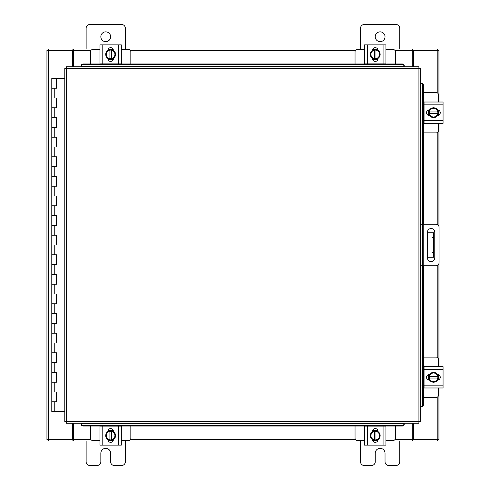 <?xml version="1.0" encoding="UTF-8"?>
<svg xmlns="http://www.w3.org/2000/svg" width="490" height="490" viewBox="0 0 490 490"><rect width="100%" height="100%" fill="white"/><g stroke="black" fill="none" stroke-linecap="round" stroke-linejoin="round"><path stroke-width="0.73" d="M51.934 392L56.687 392L51.934 392M56.381 401.8L51.787 401.8L56.687 401.8L56.381 392M51.934 372.4L56.687 372.4L51.934 372.4M56.381 382.2L51.787 382.2L56.687 382.2L56.381 372.4M51.934 352.8L56.687 352.8L51.934 352.8M56.381 362.6L51.787 362.6L56.687 362.6L56.381 352.8M51.934 333.2L56.687 333.2L51.934 333.2M56.381 343L51.787 343L56.687 343L56.381 333.2M51.934 313.6L56.687 313.6L51.934 313.6M56.381 323.4L51.787 323.4L56.687 323.4L56.381 313.6M51.934 294L56.687 294L51.934 294M56.381 303.8L51.787 303.8L56.687 303.8L56.381 294M51.934 274.4L56.687 274.4L51.934 274.4M56.381 284.2L51.787 284.2L56.687 284.2L56.381 274.4M51.934 254.8L56.687 254.8L51.934 254.8M56.381 264.6L51.787 264.6L56.687 264.6L56.381 254.8M51.934 235.2L56.687 235.2L51.934 235.2M56.381 245L51.787 245L56.687 245L56.381 235.2M51.934 215.6L56.687 215.6L51.934 215.6M56.381 225.4L51.787 225.4L56.687 225.4L56.381 215.6M51.934 196L56.687 196L51.934 196M56.381 205.8L51.787 205.8L56.687 205.8L56.381 196M51.934 176.4L56.687 176.4L51.934 176.4M56.381 186.2L51.787 186.2L56.687 186.2L56.381 176.4M51.934 156.8L56.687 156.8L51.934 156.8M56.381 166.6L51.787 166.6L56.687 166.6L56.381 156.8M51.934 137.2L56.687 137.2L51.934 137.2M56.381 147L51.787 147L56.687 147L56.381 137.2M51.934 117.6L56.687 117.6L51.934 117.6M56.381 127.4L51.787 127.4L56.687 127.4L56.381 117.6M51.934 98L56.687 98L51.934 98M56.381 107.8L51.787 107.8L56.687 107.8L56.381 98M64.784 78.4L51.787 78.4L51.787 88.2L56.687 88.2L51.787 88.2L51.787 411.6L64.784 411.6M56.381 88.2L56.687 78.4M375.236 36.75A4.9 4.9 0 0 0 380.136 41.65A4.9 4.9 0 0 0 385.036 36.75A4.9 4.9 0 0 0 380.136 31.85A4.9 4.9 0 0 0 375.236 36.75M399.736 49L399.736 28.224A3.724 3.724 0 0 0 396.012 24.5L364.26 24.5A3.724 3.724 0 0 0 360.536 28.224L360.536 49M360.536 441L360.536 461.776A3.724 3.724 0 0 0 364.26 465.5L371.512 465.5A3.724 3.724 0 0 0 375.236 461.776L375.236 453.25A4.9 4.9 0 0 1 380.136 448.35A4.9 4.9 0 0 1 385.036 453.25L385.036 461.776A3.724 3.724 0 0 0 388.76 465.5L396.012 465.5A3.724 3.724 0 0 0 399.736 461.776L399.736 441M420.641 224.224L436.008 224.224A3.056 3.056 0 0 1 439.065 227.28L439.065 262.72A3.056 3.056 0 0 1 436.008 265.776L420.641 265.776M422.601 265.776L422.601 224.224M434.777 257.924L434.777 232.193A3.675 3.675 0 0 0 431.102 228.518A3.675 3.675 0 0 0 427.427 232.193L427.427 257.924A3.675 3.675 0 0 0 431.102 261.599A3.675 3.675 0 0 0 434.777 257.924M433.54 257.25L430.992 257.25L430.992 232.75L433.54 232.75L433.54 257.25M427.427 257.25L430.992 257.25M433.54 237.65L431.972 237.65L431.972 252.35L433.54 252.35M427.427 232.75L430.992 232.75M431.972 257.25L431.972 252.35M431.972 237.65L431.972 232.75M100.836 36.75A4.9 4.9 0 0 0 105.736 41.65A4.9 4.9 0 0 0 110.636 36.75A4.9 4.9 0 0 0 105.736 31.85A4.9 4.9 0 0 0 100.836 36.75M125.336 49L125.336 28.224A3.724 3.724 0 0 0 121.612 24.5L89.86 24.5A3.724 3.724 0 0 0 86.136 28.224L86.136 49M86.136 441L86.136 461.776A3.724 3.724 0 0 0 89.86 465.5L97.112 465.5A3.724 3.724 0 0 0 100.836 461.776L100.836 453.25A4.9 4.9 0 0 1 105.736 448.35A4.9 4.9 0 0 1 110.636 453.25L110.636 461.776A3.724 3.724 0 0 0 114.36 465.5L121.612 465.5A3.724 3.724 0 0 0 125.336 461.776L125.336 441M423.421 132.888L436.106 132.888A2.352 2.352 0 0 0 438.458 130.536L438.458 123.382M438.458 102.018L438.458 94.864A2.352 2.352 0 0 0 436.106 92.512L423.421 92.512M424.052 102.312L423.421 102.312M423.421 123.088L424.052 123.088M438.752 110.244L438.752 115.156M428.364 115.303L428.364 110.097M437.846 110.33A4.9 4.9 0 0 1 437.846 115.07M437.76 115.224A4.9 4.9 0 0 1 433.644 117.6M433.472 117.6A4.9 4.9 0 0 1 429.363 115.224M429.271 115.07A4.9 4.9 0 0 1 429.271 110.33M429.363 110.177A4.9 4.9 0 0 1 433.472 107.8M433.644 107.8A4.9 4.9 0 0 1 437.76 110.177M435.898 109.099A4.294 4.294 0 0 1 437.791 111.965L437.846 110.226L433.558 107.751L429.277 110.226A4.949 4.949 0 0 1 429.277 110.226L429.271 113.435L437.791 113.435A4.294 4.294 0 0 1 435.898 116.302L433.558 117.649L429.277 115.175L429.332 113.435A4.294 4.294 0 0 0 431.225 116.302M431.225 109.099A4.294 4.294 0 0 0 429.332 111.965L437.846 111.965L437.846 115.175L435.898 116.302M431.61 108.878A4.294 4.294 0 0 1 435.506 108.878M435.506 116.522A4.294 4.294 0 0 1 431.61 116.522M437.613 109.95A2.756 2.756 0 0 1 440.265 112.7A2.756 2.756 0 0 1 437.613 115.45M424.052 104.86L424.052 102.018L443.064 102.018L443.064 104.86L424.052 104.86L424.052 120.54L443.064 120.54L443.064 123.382L424.052 123.382L424.052 120.54M429.503 115.456L429.258 115.456A2.756 2.756 0 0 1 426.502 112.7A2.756 2.756 0 0 1 429.258 109.944L429.503 109.944M443.064 104.86L443.064 120.54M424.052 102.018L426.245 102.018M130.824 63.976L130.824 51.83A2.352 2.352 0 0 0 128.472 49.478L121.318 49.478M99.954 49.478L92.8 49.478A2.352 2.352 0 0 0 90.448 51.83L90.448 63.976M108.18 49.184L113.092 49.184M113.239 59.572L108.033 59.572M108.266 50.09A4.9 4.9 0 0 1 113.006 50.09M113.159 50.176A4.9 4.9 0 0 1 115.536 54.292M115.536 54.464A4.9 4.9 0 0 1 113.159 58.573M113.006 58.665A4.9 4.9 0 0 1 108.266 58.665M108.106 58.573A4.9 4.9 0 0 1 105.736 54.464M105.736 54.292A4.9 4.9 0 0 1 108.106 50.176M107.034 52.038A4.294 4.294 0 0 1 109.901 50.145L108.161 50.09L105.687 54.378L108.161 58.659A4.949 4.949 0 0 0 108.161 58.665L111.371 58.665L111.371 50.145A4.294 4.294 0 0 1 114.237 52.038L115.585 54.378L113.11 58.659A4.949 4.949 0 0 1 113.104 58.665L111.371 58.604A4.294 4.294 0 0 0 114.237 56.711M107.034 56.711A4.294 4.294 0 0 0 109.901 58.604L109.901 50.09L113.104 50.09L114.237 52.038M106.808 56.325A4.294 4.294 0 0 1 106.808 52.43M114.458 52.43A4.294 4.294 0 0 1 114.458 56.325M107.886 50.323A2.756 2.756 0 0 1 110.636 47.671A2.756 2.756 0 0 1 113.386 50.323M102.796 63.884L99.954 63.884L99.954 44.872L102.796 44.872L102.796 63.884L118.476 63.884L118.476 44.872L121.318 44.872L121.318 63.884L118.476 63.884M113.386 58.426L113.386 58.678A2.756 2.756 0 0 1 110.636 61.434A2.756 2.756 0 0 1 107.88 58.678L107.88 58.426M102.796 44.872L118.476 44.872M395.424 63.976L395.424 51.83A2.352 2.352 0 0 0 393.072 49.478L385.918 49.478M364.554 49.478L357.4 49.478A2.352 2.352 0 0 0 355.048 51.83L355.048 63.976M372.78 49.184L377.692 49.184M377.839 59.572L372.633 59.572M372.865 50.09A4.9 4.9 0 0 1 377.606 50.09M377.759 50.176A4.9 4.9 0 0 1 380.136 54.292M380.136 54.464A4.9 4.9 0 0 1 377.759 58.573M377.606 58.665A4.9 4.9 0 0 1 372.865 58.665M372.706 58.573A4.9 4.9 0 0 1 370.336 54.464M370.336 54.292A4.9 4.9 0 0 1 372.706 50.176M371.634 52.038A4.294 4.294 0 0 1 374.501 50.145L372.761 50.09L370.287 54.378L372.761 58.659A4.949 4.949 0 0 0 372.761 58.665L375.971 58.665L375.971 50.145A4.294 4.294 0 0 1 378.837 52.038L380.185 54.378L377.71 58.659A4.949 4.949 0 0 1 377.704 58.665L375.971 58.604A4.294 4.294 0 0 0 378.837 56.711M371.634 56.711A4.294 4.294 0 0 0 374.501 58.604L374.501 50.09L377.704 50.09L378.837 52.038M371.408 56.325A4.294 4.294 0 0 1 371.408 52.43M379.058 52.43A4.294 4.294 0 0 1 379.058 56.325M372.486 50.323A2.756 2.756 0 0 1 375.236 47.671A2.756 2.756 0 0 1 377.986 50.323M367.396 63.884L364.554 63.884L364.554 44.872L367.396 44.872L367.396 63.884L383.076 63.884L383.076 44.872L385.918 44.872L385.918 63.884L383.076 63.884M377.986 58.426L377.986 58.678A2.756 2.756 0 0 1 375.236 61.434A2.756 2.756 0 0 1 372.48 58.678L372.48 58.426M367.396 44.872L383.076 44.872M90.448 426.024L90.448 438.17A2.352 2.352 0 0 0 92.8 440.522L99.954 440.522M121.318 440.522L128.472 440.522A2.352 2.352 0 0 0 130.824 438.17L130.824 426.024M113.092 440.816L108.18 440.816M108.033 430.428L113.239 430.428M113.006 439.91A4.9 4.9 0 0 1 108.266 439.91M108.106 439.824A4.9 4.9 0 0 1 105.736 435.708M105.736 435.537A4.9 4.9 0 0 1 108.106 431.427M108.266 431.335A4.9 4.9 0 0 1 113.006 431.335M113.159 431.427A4.9 4.9 0 0 1 115.536 435.537M115.536 435.708A4.9 4.9 0 0 1 113.159 439.824M114.237 437.962A4.294 4.294 0 0 1 111.371 439.855L113.104 439.91A4.949 4.949 0 0 0 113.11 439.91L115.585 435.622L113.11 431.341A4.949 4.949 0 0 0 113.104 431.335L109.901 431.335L109.901 439.855A4.294 4.294 0 0 1 107.034 437.962L105.687 435.622L108.161 431.341A4.949 4.949 0 0 1 108.161 431.335L109.901 431.396A4.294 4.294 0 0 0 107.034 433.289M114.237 433.289A4.294 4.294 0 0 0 111.371 431.396L111.371 439.91L108.161 439.91L107.034 437.962M114.458 433.675A4.294 4.294 0 0 1 114.458 437.57M106.808 437.57A4.294 4.294 0 0 1 106.808 433.675M113.386 439.677A2.756 2.756 0 0 1 110.636 442.329A2.756 2.756 0 0 1 107.886 439.677M118.476 426.116L121.318 426.116L121.318 445.128L118.476 445.128L118.476 426.116L102.796 426.116L102.796 445.128L99.954 445.128L99.954 426.116L102.796 426.116M107.88 431.574L107.88 431.323A2.756 2.756 0 0 1 110.636 428.566A2.756 2.756 0 0 1 113.386 431.323L113.386 431.574M118.476 445.128L102.796 445.128M355.048 426.024L355.048 438.17A2.352 2.352 0 0 0 357.4 440.522L364.554 440.522M385.918 440.522L393.072 440.522A2.352 2.352 0 0 0 395.424 438.17L395.424 426.024M377.692 440.816L372.78 440.816M372.633 430.428L377.839 430.428M377.606 439.91A4.9 4.9 0 0 1 372.865 439.91M372.706 439.824A4.9 4.9 0 0 1 370.336 435.708M370.336 435.537A4.9 4.9 0 0 1 372.706 431.427M372.865 431.335A4.9 4.9 0 0 1 377.606 431.335M377.759 431.427A4.9 4.9 0 0 1 380.136 435.537M380.136 435.708A4.9 4.9 0 0 1 377.759 439.824M378.837 437.962A4.294 4.294 0 0 1 375.971 439.855L377.704 439.91A4.949 4.949 0 0 0 377.71 439.91L380.185 435.622L377.71 431.341A4.949 4.949 0 0 0 377.704 431.335L374.501 431.335L374.501 439.855A4.294 4.294 0 0 1 371.634 437.962L370.287 435.622L372.761 431.341A4.949 4.949 0 0 1 372.761 431.335L374.501 431.396A4.294 4.294 0 0 0 371.634 433.289M378.837 433.289A4.294 4.294 0 0 0 375.971 431.396L375.971 439.91L372.761 439.91L371.634 437.962M379.058 433.675A4.294 4.294 0 0 1 379.058 437.57M371.408 437.57A4.294 4.294 0 0 1 371.408 433.675M377.986 439.677A2.756 2.756 0 0 1 375.236 442.329A2.756 2.756 0 0 1 372.486 439.677M383.076 426.116L385.918 426.116L385.918 445.128L383.076 445.128L383.076 426.116L367.396 426.116L367.396 445.128L364.554 445.128L364.554 426.116L367.396 426.116M372.48 431.574L372.48 431.323A2.756 2.756 0 0 1 375.236 428.566A2.756 2.756 0 0 1 377.986 431.323L377.986 431.574M383.076 445.128L367.396 445.128M385.918 426.116L385.918 428.315M418.926 68.478L420.641 68.496L420.641 421.504L418.926 421.523L418.901 423.244L66.53 423.244L66.505 421.523L64.784 421.504L64.784 68.496L66.505 68.478L66.53 66.756L418.901 66.756L418.926 68.478L66.505 68.478L66.505 421.523L418.926 421.523L418.926 68.478M420.99 406.804L421.026 406.798A1.96 1.697 -90 0 0 422.692 404.844L423.421 404.844A1.96 1.697 90 0 1 421.755 406.798L421.725 406.804M423.421 85.156L422.692 85.156A1.96 1.697 -90 0 0 421.026 83.202L421.755 83.202A1.96 1.697 90 0 1 423.421 85.156L423.421 224.224M420.99 83.196L421.725 83.196M423.421 265.776L423.421 404.844M422.692 85.156L422.692 224.224M422.692 265.776L422.692 404.844M81.23 423.593L81.23 423.623A1.96 1.697 0 0 0 83.19 425.289L83.19 426.024A1.96 1.697 180 0 1 81.23 424.358L81.23 424.322M402.241 426.024L402.241 425.289A1.96 1.697 0 0 0 404.201 423.623L404.201 424.358A1.96 1.697 180 0 1 402.241 426.024L83.19 426.024M404.201 423.593L404.201 424.322M402.241 425.289L83.19 425.289M404.201 66.407L404.201 66.377A1.96 1.697 180 0 0 402.241 64.711L402.241 63.976A1.96 1.697 0 0 1 404.201 65.642L404.201 65.678M83.19 63.976L83.19 64.711A1.96 1.697 180 0 0 81.23 66.377L81.23 65.642A1.96 1.697 0 0 1 83.19 63.976L402.241 63.976M81.23 66.407L81.23 65.678M83.19 64.711L402.241 64.711M413.45 423.244L413.45 439.536L438.936 439.536L438.936 387.982M438.936 102.018L438.936 50.464L413.45 50.464L413.45 66.756M72.422 66.756L72.422 50.464L46.936 50.464L46.936 439.536L72.422 439.536L72.422 423.244M438.936 110.342L438.936 115.058M438.936 123.382L438.936 226.392M438.936 263.608L438.936 366.618M438.936 374.942L438.936 379.658M99.954 441L73.647 441L73.647 423.244M412.225 423.244L412.225 441L412.954 441L412.954 439.536L412.225 439.536M413.45 439.536L412.954 439.536M437.472 439.536L437.472 441L412.954 441M73.647 439.536L72.912 439.536L72.912 441L48.4 441L48.4 439.536M72.912 439.536L72.422 439.536M412.225 441L385.918 441M377.588 441L372.878 441M364.554 441L121.318 441M112.988 441L108.278 441M72.912 441L73.647 441M385.918 49L412.225 49L412.225 66.756M73.647 66.756L73.647 49L72.912 49L72.912 50.464L73.647 50.464M72.422 50.464L72.912 50.464M48.4 50.464L48.4 49L72.912 49M412.225 50.464L412.954 50.464L412.954 49L437.472 49L437.472 50.464M412.954 50.464L413.45 50.464M73.647 49L99.954 49M108.278 49L112.988 49M121.318 49L364.554 49M372.878 49L377.588 49M412.954 49L412.225 49M423.421 397.488L436.106 397.488A2.352 2.352 0 0 0 438.458 395.136L438.458 387.982M438.458 366.618L438.458 359.464A2.352 2.352 0 0 0 436.106 357.112L423.421 357.112M424.052 366.912L423.421 366.912M423.421 387.688L424.052 387.688M438.752 374.844L438.752 379.756M428.364 379.903L428.364 374.697M437.846 374.93A4.9 4.9 0 0 1 437.846 379.67M437.76 379.824A4.9 4.9 0 0 1 433.644 382.2M433.472 382.2A4.9 4.9 0 0 1 429.363 379.824M429.271 379.67A4.9 4.9 0 0 1 429.271 374.93M429.363 374.776A4.9 4.9 0 0 1 433.472 372.4M433.644 372.4A4.9 4.9 0 0 1 437.76 374.776M435.898 373.699A4.294 4.294 0 0 1 437.791 376.565L437.846 374.826L433.558 372.351L429.277 374.826A4.949 4.949 0 0 1 429.277 374.826L429.271 378.035L437.791 378.035A4.294 4.294 0 0 1 435.898 380.901L433.558 382.249L429.277 379.774L429.332 378.035A4.294 4.294 0 0 0 431.225 380.901M431.225 373.699A4.294 4.294 0 0 0 429.332 376.565L437.846 376.565L437.846 379.774L435.898 380.901M431.61 373.478A4.294 4.294 0 0 1 435.506 373.478M435.506 381.122A4.294 4.294 0 0 1 431.61 381.122M437.613 374.55A2.756 2.756 0 0 1 440.265 377.3A2.756 2.756 0 0 1 437.613 380.05M424.052 369.46L424.052 366.618L443.064 366.618L443.064 369.46L424.052 369.46L424.052 385.14L443.064 385.14L443.064 387.982L424.052 387.982L424.052 385.14M429.503 380.056L429.258 380.056A2.756 2.756 0 0 1 426.502 377.3A2.756 2.756 0 0 1 429.258 374.544L429.503 374.544M443.064 369.46L443.064 385.14M424.052 366.618L426.245 366.618M54.237 401.8L54.237 411.6M54.237 382.2L54.237 392M54.237 362.6L54.237 372.4M54.237 343L54.237 352.8M54.237 323.4L54.237 333.2M54.237 303.8L54.237 313.6M54.237 284.2L54.237 294M54.237 264.6L54.237 274.4M54.237 245L54.237 254.8M54.237 225.4L54.237 235.2M54.237 205.8L54.237 215.6M54.237 186.2L54.237 196M54.237 166.6L54.237 176.4M54.237 147L54.237 156.8M54.237 127.4L54.237 137.2M54.237 107.8L54.237 117.6M54.237 88.2L54.237 98M423.189 224.224L423.189 265.776M421.026 406.798L421.026 265.776M421.026 224.224L421.026 83.202M81.23 423.623L404.201 423.623M404.201 66.377L81.23 66.377M437.215 50.464L437.215 92.788M437.215 132.612L437.215 224.475M437.215 265.525L437.215 357.388M437.215 397.212L437.215 439.536M48.657 439.536L48.657 50.464M73.647 439.279L90.724 439.279M130.542 439.279L355.324 439.279M395.142 439.279L412.225 439.279M412.225 50.721L395.142 50.721M355.324 50.721L130.542 50.721M90.724 50.721L73.647 50.721M56.687 392L56.687 401.8M56.687 372.4L56.687 382.2M56.687 352.8L56.687 362.6M56.687 333.2L56.687 343M56.687 313.6L56.687 323.4M56.687 294L56.687 303.8M56.687 274.4L56.687 284.2M56.687 254.8L56.687 264.6M56.687 235.2L56.687 245M56.687 215.6L56.687 225.4M56.687 196L56.687 205.8M56.687 176.4L56.687 186.2M56.687 156.8L56.687 166.6M56.687 137.2L56.687 147M56.687 117.6L56.687 127.4M56.687 98L56.687 107.8"/></g></svg>
